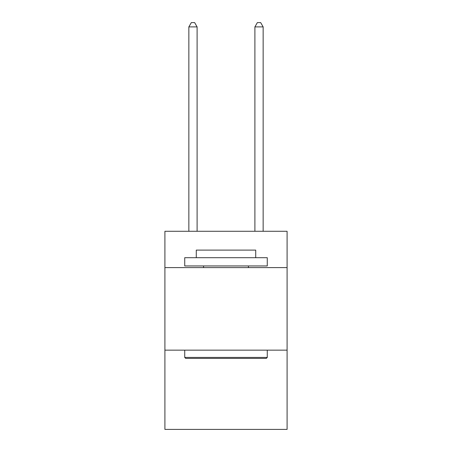 <?xml version="1.0" encoding="UTF-8"?>
<svg xmlns="http://www.w3.org/2000/svg" width="452" height="452" viewBox="0 0 452 452"><rect width="100%" height="100%" fill="white"/><g stroke="black" fill="none" stroke-linecap="round" stroke-linejoin="round"><path stroke-width="0.68" d="M287.088 267.607L287.088 231.283L164.912 231.283L164.912 267.607L287.088 267.607L287.088 429.4L164.912 429.4L164.912 267.607M287.088 350.153L164.912 350.153M185.715 358.408L184.727 357.419L267.273 357.419L266.284 358.408L185.715 358.408M267.273 257.697L267.273 265.951L184.727 265.951L184.727 257.697L267.273 257.697M196.281 257.697L196.281 250.103L255.719 250.103L255.719 257.697M267.273 350.153L267.273 357.419M184.727 350.153L184.727 357.419M248.453 265.951L248.453 267.607M203.547 265.951L203.547 267.607M197.106 231.283L197.106 26.894L188.851 26.894L188.851 231.283M188.851 26.894L191.332 22.6L194.631 22.6L197.106 26.894M263.149 231.283L263.149 26.894L254.894 26.894L254.894 231.283M254.894 26.894L257.369 22.6L260.668 22.6L263.149 26.894"/></g></svg>
